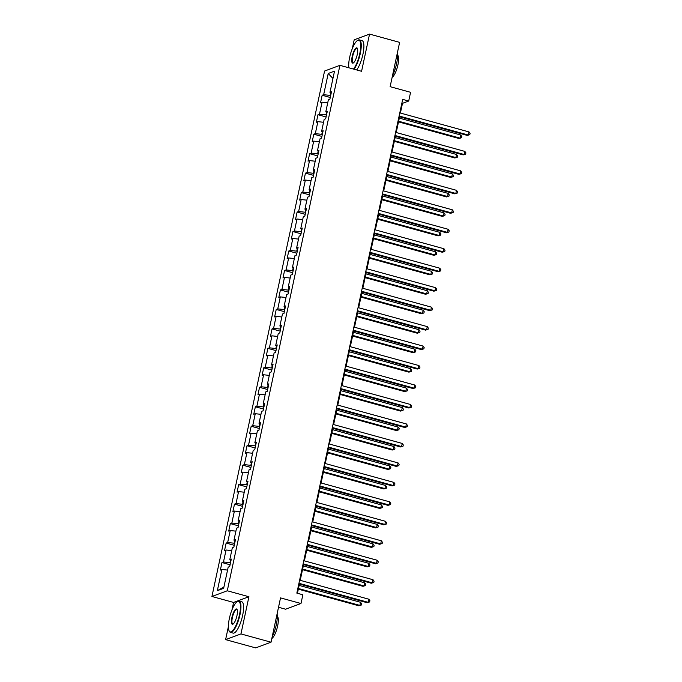 <?xml version="1.0" encoding="UTF-8"?>
<svg xmlns="http://www.w3.org/2000/svg" width="682" height="682" viewBox="0 0 682 682"><rect width="100%" height="100%" fill="white"/><g stroke="black" fill="none" stroke-linecap="round" stroke-linejoin="round"><path stroke-width="1.02" d="M278.52 607.261L285.63 609.214L300.984 603.51L302.859 594.772L296.841 593.118L402.687 99.384L408.706 101.038L410.573 92.3L390.13 86.674L399.626 42.369L369.55 34.1L354.197 39.803L352.313 48.61M228.402 626.605L225.606 639.631L255.682 647.9L271.035 642.197L240.959 633.928L248.93 596.733L227.277 590.783L211.931 596.486L233.585 602.436L232.016 609.742M227.277 590.783L339.926 65.336L324.572 71.039L211.931 596.486M348.698 65.463L348.238 67.62M225.606 639.631L240.959 633.928M328.213 73.477L323.66 94.696L322.151 95.258L320.54 102.752L322.057 102.189L319.491 114.167L317.974 114.729L316.371 122.223L317.88 121.66L315.314 133.638L313.797 134.201L312.194 141.685L313.711 141.123L311.137 153.109L309.628 153.672L308.025 161.157L309.534 160.594L306.968 172.58L305.451 173.143L303.848 180.628L305.365 180.065L302.791 192.051L301.282 192.614L299.671 200.099L301.188 199.536L298.622 211.522L297.105 212.085L295.502 219.57L297.011 219.007L294.445 230.985L292.928 231.548L291.325 239.041L292.842 238.478L290.268 250.456L288.759 251.019L287.148 258.512L288.665 257.949L286.099 269.927L284.582 270.49L282.979 277.983L284.488 277.421L281.922 289.398L280.413 289.961L278.802 297.446L280.319 296.883L277.753 308.869L276.236 309.432L274.633 316.917L276.142 316.354L273.576 328.34L272.058 328.903L270.456 336.388L271.973 335.825L269.399 347.811L267.89 348.374L266.278 355.859L267.796 355.296L265.23 367.283L263.712 367.845L262.11 375.33L263.619 374.768L261.053 386.745L259.535 387.308L257.932 394.801L259.45 394.239L256.875 406.216L255.366 406.779L253.755 414.272L255.273 413.71L252.707 425.687L251.189 426.25L249.586 433.743L251.095 433.181L248.529 445.158L247.02 445.721L245.409 453.215L246.927 452.652L244.361 464.63L242.843 465.192L241.24 472.677L242.749 472.114L240.183 484.101L238.666 484.663L237.063 492.148L238.581 491.586L236.006 503.572L234.497 504.134L232.886 511.619L234.403 511.057L231.837 523.043L230.32 523.606L228.717 531.09L230.226 530.528L227.66 542.505L226.143 543.068L224.54 550.562L226.057 549.999L223.483 561.977L221.974 562.539L220.363 570.033L221.88 569.47L217.336 590.689L223.636 588.344L228.189 567.126L229.706 566.563L231.309 559.078L229.791 559.641L232.366 547.655L233.875 547.092L235.478 539.607L233.969 540.17L236.535 528.183L238.052 527.621L239.655 520.136L238.137 520.698L240.712 508.712L242.221 508.15L243.832 500.665L242.315 501.227L244.881 489.241L246.398 488.679L248.001 481.194L246.492 481.756L249.058 469.779L250.575 469.216L252.178 461.723L250.661 462.285L253.235 450.308L254.744 449.745L256.355 442.251L254.838 442.814L257.404 430.836L258.921 430.274L260.524 422.78L259.015 423.343L261.581 411.365L263.099 410.803L264.701 403.318L263.184 403.88L265.75 391.894L267.267 391.332L268.87 383.847L267.361 384.409L269.927 372.423L271.445 371.861L273.047 364.376L271.53 364.938L274.104 352.952L275.613 352.389L277.224 344.904L275.707 345.467L278.273 333.481L279.791 332.918L281.393 325.433L279.884 325.996L282.45 314.018L283.968 313.456L285.57 305.962L284.053 306.525L286.628 294.547L288.136 293.985L289.748 286.491L288.23 287.054L290.796 275.076L292.314 274.514L293.916 267.02L292.408 267.583L294.974 255.605L296.482 255.042L298.094 247.549L296.576 248.112L299.142 236.134L300.66 235.571L302.262 228.086L300.753 228.649L303.32 216.663L304.837 216.1L306.44 208.615L304.922 209.178L307.497 197.192L309.006 196.629L310.617 189.144L309.099 189.707L311.665 177.721L313.183 177.158L314.786 169.673L313.277 170.236L315.843 158.258L317.36 157.695L318.963 150.202L317.445 150.765L320.02 138.787L321.529 138.224L323.14 130.731L321.623 131.294L324.189 119.316L325.706 118.753L327.309 111.26L325.791 111.822L328.366 99.845L329.875 99.282L331.486 91.789L329.969 92.351L334.521 71.141L328.213 73.477L332.944 78.473M230.499 562.838L229.962 562.684L230.516 560.084M231.028 560.391L229.791 559.641M223.483 561.977L229.962 562.684M226.057 549.999L231.727 550.621M234.676 543.366L234.131 543.213L234.693 540.613M235.196 540.928L233.969 540.17M227.66 542.505L234.131 543.213M230.226 530.528L235.904 531.15M238.853 523.895L238.308 523.742L238.862 521.142M239.373 521.457L238.137 520.698M231.837 523.043L238.308 523.742M234.403 511.057L240.073 511.679M243.022 504.424L242.477 504.279L243.039 501.671M243.551 501.986L242.315 501.227M236.006 503.572L242.477 504.279M238.581 491.586L244.25 492.208M247.199 484.953L246.654 484.808L247.216 482.2M247.719 482.515L246.492 481.756M240.183 484.101L246.654 484.808M242.749 472.114L248.427 472.737M251.368 465.482L250.831 465.337L251.385 462.728M251.897 463.044L250.661 462.285M244.361 464.63L250.831 465.337M246.927 452.652L252.596 453.266M255.545 446.011L255 445.866L255.562 443.257M256.065 443.573L254.838 442.814M248.529 445.158L255 445.866M251.095 433.181L256.773 433.795M259.723 426.548L259.177 426.395L259.731 423.795M260.243 424.102L259.015 423.343M252.707 425.687L259.177 426.395M255.273 413.71L260.942 414.324M263.891 407.077L263.354 406.924L263.908 404.324M264.42 404.631L263.184 403.88M256.875 406.216L263.354 406.924M259.45 394.239L265.119 394.861M268.069 387.606L267.523 387.453L268.086 384.853M268.589 385.168L267.361 384.409M261.053 386.745L267.523 387.453M263.619 374.768L269.296 375.39M272.237 368.135L271.7 367.982L272.254 365.382M272.766 365.697L271.53 364.938M265.23 367.283L271.7 367.982M267.796 355.296L273.465 355.919M276.415 348.664L275.869 348.519L276.432 345.91M276.935 346.226L275.707 345.467M269.399 347.811L275.869 348.519M271.973 335.825L277.642 336.448M280.592 329.193L280.046 329.048L280.609 326.439M281.112 326.755L279.884 325.996M273.576 328.34L280.046 329.048M276.142 316.354L281.811 316.977M284.761 309.722L284.224 309.577L284.778 306.968M285.289 307.284L284.053 306.525M277.753 308.869L284.224 309.577M280.319 296.883L285.988 297.505M288.938 290.251L288.392 290.106L288.955 287.497M289.458 287.813L288.23 287.054M281.922 289.398L288.392 290.106M284.488 277.421L290.165 278.034M293.115 270.788L292.569 270.635L293.124 268.035M293.635 268.341L292.408 267.583M286.099 269.927L292.569 270.635M288.665 257.949L294.334 258.563M297.284 251.317L296.747 251.164L297.301 248.563M297.812 248.87L296.576 248.112M290.268 250.456L296.747 251.164M292.842 238.478L298.511 239.092M301.461 231.846L300.915 231.692L301.478 229.092M301.981 229.399L300.753 228.649M294.445 230.985L300.915 231.692M297.011 219.007L302.689 219.63M305.63 212.375L305.093 212.221L305.647 209.621M306.158 209.937L304.922 209.178M298.622 211.522L305.093 212.221M301.188 199.536L306.857 200.158M309.807 192.904L309.261 192.759L309.824 190.15M310.327 190.466L309.099 189.707M302.791 192.051L309.261 192.759M305.365 180.065L311.035 180.687M313.984 173.433L313.439 173.288L313.993 170.679M314.504 170.994L313.277 170.236M306.968 172.58L313.439 173.288M309.534 160.594L315.203 161.216M318.153 153.962L317.616 153.817L318.17 151.208M318.682 151.523L317.445 150.765M311.137 153.109L317.616 153.817M313.711 141.123L319.381 141.745M322.33 134.49L321.785 134.345L322.347 131.737M322.85 132.052L321.623 131.294M315.314 133.638L321.785 134.345M317.88 121.66L323.558 122.274M326.507 115.028L325.962 114.874L326.516 112.274M327.028 112.581L325.791 111.822M319.491 114.167L325.962 114.874M322.057 102.189L327.727 102.803M330.676 95.557L330.131 95.403L330.693 92.803M331.205 93.11L329.969 92.351M323.66 94.696L330.131 95.403M300.984 603.51L280.532 597.892L271.035 642.197M339.926 65.336L361.579 71.295L369.55 34.1M400.402 113.05L402.482 103.349L408.706 101.038M297.446 593.289L299.415 584.09M300.225 580.339L303.592 564.619M304.394 560.868L307.77 545.148M308.571 541.397L311.938 525.677M312.748 521.926L316.116 506.206M316.917 502.455L320.284 486.735M321.094 482.984L324.462 467.272M325.263 463.513L328.639 447.801M329.44 444.042L332.807 428.33M333.617 424.579L336.985 408.859M337.786 405.108L341.162 389.388M341.963 385.637L345.331 369.917M346.141 366.166L349.508 350.446M350.309 346.695L353.677 330.975M354.487 327.224L357.854 311.512M358.655 307.752L362.031 292.041M362.833 288.281L366.2 272.57M367.01 268.819L370.377 253.099M371.178 249.348L374.554 233.628M375.356 229.877L378.723 214.157M379.533 210.406L382.9 194.685M383.702 190.934L387.069 175.214M387.879 171.463L391.246 155.752M392.048 151.992L395.424 136.281M396.225 132.521L399.592 116.81M217.336 590.689L223.943 586.929M221.88 569.47L227.549 570.084M401.877 103.178L402.482 103.349M322.151 95.258L330.258 97.492M317.974 114.729L326.09 116.963M313.797 134.201L321.913 136.434M309.628 153.672L317.744 155.905M305.451 173.143L313.567 175.376M301.282 192.614L309.389 194.839M297.105 212.085L305.221 214.31M292.928 231.548L301.043 233.781M288.759 251.019L296.866 253.252M284.582 270.49L292.697 272.723M280.413 289.961L288.52 292.194M276.236 309.432L284.351 311.665M272.058 328.903L280.174 331.137M267.89 348.374L275.997 350.599M263.712 367.845L271.828 370.07M259.535 387.308L267.651 389.541M255.366 406.779L263.474 409.012M251.189 426.25L259.305 428.484M247.02 445.721L255.128 447.955M242.843 465.192L250.959 467.426M238.666 484.663L246.782 486.897M234.497 504.134L242.604 506.359M230.32 523.606L238.436 525.831M226.143 543.068L234.258 545.302M221.974 562.539L230.09 564.773M248.93 596.733L233.585 602.436M398.987 116.639L467.315 135.428L468.355 135.045L399.123 116.008M469.02 131.924L470.068 133.408L469.804 134.652L468.355 135.045L469.02 131.924L399.797 112.888M469.804 134.652L467.315 135.428M398.51 121.873L459.02 138.514L460.052 138.122L460.725 135.002L399.311 118.122M398.646 121.243L460.052 138.122L461.509 137.738L459.02 138.514M460.725 135.002L461.774 136.485L461.509 137.738M353.447 69.061A15.865 4.476 -74.6 0 0 359.781 53.588A15.865 4.476 -74.6 0 0 357.47 40.502A15.865 4.476 -74.6 0 0 349.661 57.348A15.865 4.476 -74.6 0 0 348.869 67.799M357.47 40.502L357.905 40.229A16.257 4.578 105.4 0 1 359.388 39.897A16.257 4.578 105.4 0 1 360.267 53.639A16.257 4.578 105.4 0 1 354.001 69.214M357.249 54.526A7.928 2.234 105.4 0 1 353.344 62.957A7.928 2.234 105.4 0 1 352.193 56.41A7.928 2.234 105.4 0 1 357.359 48.337A7.928 2.234 105.4 0 1 357.249 54.526M357.47 48.584A7.545 2.123 -74.6 0 0 357.078 48.294A7.545 2.123 -74.6 0 0 352.671 56.461A7.545 2.123 -74.6 0 0 353.08 62.838A7.545 2.123 -74.6 0 0 353.566 62.795M397.384 52.804A16.257 4.578 105.4 0 1 396.6 63.631A16.257 4.578 105.4 0 1 392.482 75.693M397.58 55.174A11.705 3.299 105.4 0 1 397.913 64.935A11.705 3.299 105.4 0 1 392.116 77.381M359.388 39.897L362.04 40.622A16.257 4.578 105.4 0 1 362.918 54.372A16.257 4.578 105.4 0 1 356.652 69.939M239.484 614.729A15.865 4.476 -74.6 0 0 237.174 601.635A15.865 4.476 -74.6 0 0 229.365 618.489A15.865 4.476 -74.6 0 0 229.135 630.884A15.865 4.476 -74.6 0 0 239.484 614.729M237.174 601.635L237.609 601.371A16.257 4.578 105.4 0 1 239.092 601.03A16.257 4.578 105.4 0 1 239.97 614.78A16.257 4.578 105.4 0 1 230.473 632.376A16.257 4.578 105.4 0 1 229.365 631.327L229.135 630.884M236.952 615.667A7.928 2.234 105.4 0 1 233.048 624.09A7.928 2.234 105.4 0 1 231.889 617.551A7.928 2.234 105.4 0 1 237.063 609.469A7.928 2.234 105.4 0 1 236.952 615.667M237.174 609.725A7.545 2.123 -74.6 0 0 236.782 609.435A7.545 2.123 -74.6 0 0 232.374 617.602A7.545 2.123 -74.6 0 0 232.784 623.979A7.545 2.123 -74.6 0 0 233.27 623.928M277.088 613.936A16.257 4.578 105.4 0 1 276.304 624.772A16.257 4.578 105.4 0 1 272.186 636.835M277.284 616.315A11.705 3.299 105.4 0 1 277.617 626.067A11.705 3.299 105.4 0 1 271.82 638.514M239.092 601.03L241.743 601.763A16.257 4.578 105.4 0 1 242.613 615.505A16.257 4.578 105.4 0 1 233.125 633.109L230.473 632.376M394.818 136.11L463.138 154.899L464.178 154.516L394.955 135.479M464.843 151.395L465.9 152.87L465.627 154.123L464.178 154.516L464.843 151.395L395.62 132.359M465.627 154.123L463.138 154.899M390.641 155.581L458.969 174.37L460 173.978L390.777 154.95M460.674 170.858L461.723 172.341L461.458 173.595L460 173.978L460.674 170.858L391.442 151.83M461.458 173.595L458.969 174.37M394.332 141.345L454.843 157.977L455.883 157.593L456.548 154.473L395.142 137.594M394.469 140.714L455.883 157.593L457.332 157.201L454.843 157.977M456.548 154.473L457.596 155.956L457.332 157.201M390.164 160.816L450.666 177.448L451.706 177.064L452.371 173.944L390.965 157.056M390.3 160.176L451.706 177.064L453.155 176.672L450.666 177.448M452.371 173.944L453.428 175.427L453.155 176.672M386.464 175.052L454.792 193.841L455.832 193.449L386.6 174.422M456.497 190.329L457.554 191.812L457.281 193.066L455.832 193.449L456.497 190.329L387.274 171.301M457.281 193.066L454.792 193.841M382.295 194.523L450.614 213.304L451.654 212.92L382.432 193.884M452.328 209.8L453.377 211.284L453.112 212.528L451.654 212.92L452.328 209.8L383.096 190.764M453.112 212.528L450.614 213.304M378.118 213.995L446.446 232.775L447.486 232.392L378.254 213.355M448.151 229.271L449.199 230.755L448.935 231.999L447.486 232.392L448.151 229.271L378.919 210.235M448.935 231.999L446.446 232.775M385.986 180.287L446.497 196.919L447.528 196.535L448.202 193.415L386.788 176.527M386.123 179.647L447.528 196.535L448.986 196.143L446.497 196.919M448.202 193.415L449.25 194.899L448.986 196.143M381.809 199.758L442.32 216.39L443.36 216.006L444.025 212.886L382.619 195.998M381.946 199.118L443.36 216.006L444.809 215.614L442.32 216.39M444.025 212.886L445.082 214.37L444.809 215.614M377.64 219.22L438.142 235.861L439.182 235.478L439.856 232.357L378.442 215.469M377.777 218.59L439.182 235.478L440.64 235.085L438.142 235.861M439.856 232.357L440.904 233.841L440.64 235.085M373.463 238.691L433.974 255.332L435.014 254.949L435.679 251.828L374.273 234.94M373.6 238.061L435.014 254.949L436.463 254.557L433.974 255.332M435.679 251.828L436.727 253.303L436.463 254.557M369.294 258.163L429.796 274.803L430.836 274.42L431.501 271.291L370.096 254.412M369.422 257.532L430.836 274.42L432.286 274.028L429.796 274.803M431.501 271.291L432.558 272.774L432.286 274.028M365.117 277.634L425.628 294.274L426.659 293.882L427.333 290.762L365.919 273.883M365.254 277.003L426.659 293.882L428.117 293.499L425.628 294.274M427.333 290.762L428.381 292.246L428.117 293.499M360.94 297.105L421.45 313.737L422.49 313.353L423.155 310.233L361.75 293.354M361.076 296.474L422.49 313.353L423.94 312.961L421.45 313.737M423.155 310.233L424.213 311.717L423.94 312.961M356.771 316.576L417.273 333.208L418.313 332.825L418.987 329.704L357.573 312.825M356.908 315.945L418.313 332.825L419.771 332.432L417.273 333.208M418.987 329.704L420.035 331.188L419.771 332.432M352.594 336.047L413.104 352.679L414.136 352.296L414.809 349.175L353.395 332.287M352.73 335.408L414.136 352.296L415.594 351.903L413.104 352.679M414.809 349.175L415.858 350.659L415.594 351.903M348.417 355.518L408.927 372.15L409.967 371.767L410.632 368.647L349.227 351.759M348.553 354.879L409.967 371.767L411.417 371.375L408.927 372.15M410.632 368.647L411.689 370.13L411.417 371.375M344.248 374.981L404.758 391.621L405.79 391.238L406.463 388.118L345.049 371.23M344.384 374.35L405.79 391.238L407.248 390.846L404.758 391.621M406.463 388.118L407.512 389.601L407.248 390.846M340.071 394.452L400.581 411.093L401.621 410.709L402.286 407.589L340.881 390.701M340.207 393.821L401.621 410.709L403.071 410.317L400.581 411.093M402.286 407.589L403.335 409.064L403.071 410.317M335.902 413.923L396.404 430.564L397.444 430.18L398.109 427.06L336.703 410.172M336.03 413.292L397.444 430.18L398.893 429.788L396.404 430.564M398.109 427.06L399.166 428.535L398.893 429.788M331.725 433.394L392.235 450.035L393.267 449.643L393.94 446.522L332.526 429.643M331.861 432.763L393.267 449.643L394.725 449.259L392.235 450.035M393.94 446.522L394.989 448.006L394.725 449.259M327.548 452.865L388.058 469.497L389.098 469.114L389.763 465.994L328.357 449.114M327.684 452.234L389.098 469.114L390.547 468.722L388.058 469.497M389.763 465.994L390.82 467.477L390.547 468.722M323.379 472.336L383.881 488.968L384.921 488.585L385.594 485.465L324.18 468.585M323.515 471.705L384.921 488.585L386.379 488.193L383.881 488.968M385.594 485.465L386.643 486.948L386.379 488.193M319.202 491.807L379.712 508.44L380.744 508.056L381.417 504.936L320.003 488.048M319.338 491.168L380.744 508.056L382.201 507.664L379.712 508.44M381.417 504.936L382.466 506.419L382.201 507.664M315.024 511.278L375.535 527.911L376.575 527.527L377.24 524.407L315.834 507.519M315.161 510.639L376.575 527.527L378.024 527.135L375.535 527.911M377.24 524.407L378.297 525.89L378.024 527.135M373.941 233.457L442.268 252.246L443.309 251.863L374.077 232.826M443.973 248.742L445.031 250.226L444.758 251.47L443.309 251.863L443.973 248.742L374.75 229.706M444.758 251.47L442.268 252.246M369.772 252.928L438.1 271.717L439.131 271.334L369.908 252.297M439.805 268.214L440.853 269.697L440.589 270.942L439.131 271.334L439.805 268.214L370.573 249.177M440.589 270.942L438.1 271.717M365.595 272.399L433.923 291.188L434.963 290.805L365.731 271.768M435.627 287.685L436.685 289.168L436.412 290.413L434.963 290.805L435.627 287.685L366.405 268.648M436.412 290.413L433.923 291.188M361.426 291.87L429.745 310.66L430.785 310.276L361.562 291.24M431.45 307.156L432.507 308.631L432.243 309.884L430.785 310.276L431.45 307.156L362.227 288.119M432.243 309.884L429.745 310.66M357.249 311.342L425.577 330.131L426.608 329.738L357.385 310.711M427.282 326.618L428.33 328.102L428.066 329.355L426.608 329.738L427.282 326.618L358.05 307.591M428.066 329.355L425.577 330.131M353.071 330.813L421.399 349.602L422.439 349.21L353.208 330.182M423.104 346.089L424.161 347.573L423.889 348.826L422.439 349.21L423.104 346.089L353.881 327.062M423.889 348.826L421.399 349.602M348.903 350.284L417.222 369.064L418.262 368.681L349.039 349.644M418.936 365.561L419.984 367.044L419.72 368.289L418.262 368.681L418.936 365.561L349.704 346.524M419.72 368.289L417.222 369.064M344.725 369.755L413.053 388.535L414.093 388.152L344.862 369.115M414.758 385.032L415.807 386.515L415.543 387.76L414.093 388.152L414.758 385.032L345.535 365.995M415.543 387.76L413.053 388.535M340.557 389.226L408.876 408.007L409.916 407.623L340.685 388.587M410.581 404.503L411.638 405.986L411.365 407.231L409.916 407.623L410.581 404.503L341.358 385.466M411.365 407.231L408.876 408.007M336.379 408.688L404.707 427.478L405.739 427.094L336.516 408.058M406.412 423.974L407.461 425.457L407.197 426.702L405.739 427.094L406.412 423.974L337.181 404.938M407.197 426.702L404.707 427.478M332.202 428.16L400.53 446.949L401.57 446.565L332.339 427.529M402.235 443.445L403.292 444.928L403.019 446.173L401.57 446.565L402.235 443.445L333.012 424.409M403.019 446.173L400.53 446.949M328.033 447.631L396.353 466.42L397.393 466.036L328.17 447M398.066 462.916L399.115 464.391L398.851 465.644L397.393 466.036L398.066 462.916L328.835 443.88M398.851 465.644L396.353 466.42M323.856 467.102L392.184 485.891L393.216 485.507L323.993 466.471M393.889 482.387L394.938 483.862L394.673 485.115L393.216 485.507L393.889 482.387L324.658 463.351M394.673 485.115L392.184 485.891M319.679 486.573L388.007 505.362L389.047 504.97L319.815 485.942M389.712 501.85L390.769 503.333L390.496 504.586L389.047 504.97L389.712 501.85L320.489 482.822M390.496 504.586L388.007 505.362M315.51 506.044L383.838 524.825L384.87 524.441L315.647 505.405M385.543 521.321L386.592 522.804L386.327 524.049L384.87 524.441L385.543 521.321L316.312 502.284M386.327 524.049L383.838 524.825M311.333 525.515L379.661 544.296L380.701 543.912L311.469 524.876M381.366 540.792L382.414 542.275L382.15 543.52L380.701 543.912L381.366 540.792L312.143 521.756M382.15 543.52L379.661 544.296M310.856 530.741L371.366 547.382L372.398 546.998L373.071 543.878L311.657 526.99M310.992 530.11L372.398 546.998L373.855 546.606L371.366 547.382M373.071 543.878L374.12 545.361L373.855 546.606M307.164 544.986L375.484 563.767L376.524 563.383L307.292 544.347M377.189 560.263L378.246 561.746L377.973 562.991L376.524 563.383L377.189 560.263L307.966 541.227M377.973 562.991L375.484 563.767M306.678 550.212L367.189 566.853L368.229 566.469L368.894 563.349L307.488 546.461M306.815 549.581L368.229 566.469L369.678 566.077L367.189 566.853M368.894 563.349L369.942 564.824L369.678 566.077M302.987 564.449L371.315 583.238L372.346 582.854L303.123 563.818M373.02 579.734L374.068 581.217L373.804 582.462L372.346 582.854L373.02 579.734L303.788 560.698M373.804 582.462L371.315 583.238M302.51 569.683L363.012 586.324L364.052 585.94L364.717 582.82L303.311 565.932M302.646 569.052L364.052 585.94L365.501 585.548L363.012 586.324M364.717 582.82L365.774 584.295L365.501 585.548M298.81 583.92L367.138 602.709L368.178 602.325L298.946 583.289M368.843 599.205L369.9 600.689L369.627 601.933L368.178 602.325L368.843 599.205L299.62 580.169M369.627 601.933L367.138 602.709M298.332 589.154L358.843 605.795L359.874 605.403L360.548 602.283L299.134 585.403M298.469 588.523L359.874 605.403L361.332 605.019L358.843 605.795M360.548 602.283L361.596 603.766L361.332 605.019"/></g></svg>
